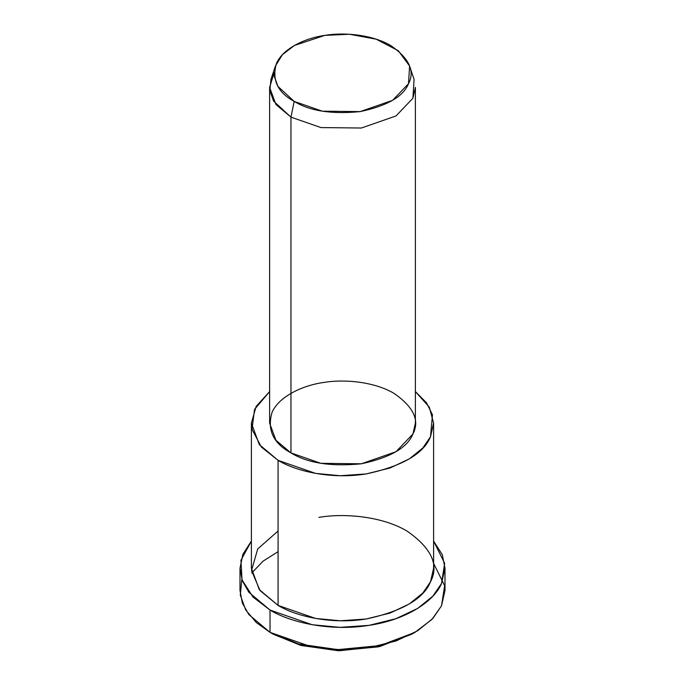 <?xml version="1.0" encoding="UTF-8"?>
<svg xmlns="http://www.w3.org/2000/svg" width="685" height="685" viewBox="0 0 685 685"><rect width="100%" height="100%" fill="white"/><g stroke="black" fill="none" stroke-linecap="round" stroke-linejoin="round"><path stroke-width="1.03" d="M413.329 633.291L380.047 646.46L339.263 650.75L301.272 645.527L273.246 634.216L270.027 632.358L273.246 634.216L300.783 645.398L338.082 650.724L378.368 646.854L411.753 634.216L414.982 632.358L380.038 645.578L337.876 649.628L298.848 644.054L270.018 632.358L256.241 622.477L245.65 609.881L240.315 595.111L241.839 579.356M433.605 563.404L444.651 585.641L441.508 605.831L431.995 619.36L414.982 632.358M275.404 66.025L270.935 79.409L269.83 90.617L273.615 101.14L290.962 117.135L294.182 101.397L277.922 86.396L274.368 76.54L275.404 66.025L282.4 54.723L294.447 45.45L324.818 35.397L349.367 34.25L376.228 39.191L398.319 50.75L409.596 66.025L408.5 83.716L392.642 100.301L360.182 111.604L322.292 111.184L294.182 101.397L290.962 117.135L320.94 127.581L361.363 128.026L395.981 115.97L412.901 98.272L414.065 79.409L409.596 66.025M294.182 101.397C309.774 111.013 331.78 114.412 360.182 111.604C387.213 105.841 403.319 96.542 408.5 83.716C415.127 71.112 409.228 58.405 390.818 45.604C371.938 34.413 343.356 32.135 324.818 35.397C305.93 37.923 283.153 48.147 276.5 63.294C271.637 79.691 277.528 92.389 294.182 101.397M269.616 87.38L269.616 423.133L275.935 440.275L290.962 452.896L290.962 117.135L290.962 452.896L320.94 463.334L361.363 463.788L395.981 451.723L412.901 434.025L415.384 423.133L415.384 87.38L412.901 98.272L395.981 115.97L361.363 128.026L320.94 127.581L290.962 117.135L275.935 104.522L269.616 87.38L274.18 72.721M251.395 423.133L251.395 568.199L259.29 589.622L278.076 605.394L278.076 460.329C295.723 471.237 331.352 479.603 366.081 473.943C402.121 466.254 423.595 453.855 430.505 436.747L432.466 414.845L426.584 402.891L415.384 391.572L429.281 407.121L433.605 423.133L430.505 436.747L422.816 447.973L409.356 458.873L390.005 468.018L366.081 473.943L340.231 475.724L315.554 473.386L278.076 460.329L259.29 444.565L251.395 423.133L256.113 406.428L269.616 391.572L254.52 409.467L252.02 429.315L261.379 447.082L278.076 460.329L278.076 605.394L315.554 618.444L340.231 620.781L366.081 619.009L390.005 613.084L409.356 603.93L422.816 593.03L430.505 581.813L433.605 568.199L433.605 423.133M290.962 452.896C273.204 443.289 266.91 429.743 272.099 412.242C279.197 396.093 303.489 385.184 323.637 382.487C343.416 379.01 373.899 381.442 394.038 393.378C413.68 407.036 419.965 420.581 412.901 434.025C407.378 447.707 390.202 457.631 361.363 463.788C331.06 466.776 307.599 463.146 290.962 452.896M239.998 568.199L239.998 590.513L242.362 603.142L248.895 614.625L270.027 632.358L270.027 610.044C289.875 622.305 329.964 631.724 369.027 625.362C408.371 619.591 434.941 599.863 441.508 583.517L444.651 563.318L433.605 541.09L442.304 554.713L445.002 568.199L441.508 583.517L432.851 596.138L417.713 608.4L395.939 618.692L369.027 625.362L339.948 627.357L312.18 624.729L270.027 610.044L248.895 592.302L242.362 580.829L239.998 568.199L242.884 554.268L251.395 541.09L240.932 560.262L242.036 579.938L253.039 597.072L270.027 610.044L270.027 632.358L312.18 647.042L339.948 649.671L369.027 647.676L395.939 641.014L417.713 630.722L432.851 618.452L441.508 605.831L445.002 590.513L445.002 568.199M318.919 517.389C343.639 513.039 381.75 516.079 406.924 531.003C431.473 548.068 439.333 565.005 430.505 581.813C423.595 598.913 402.121 611.311 366.081 619.009C331.352 624.66 295.723 616.294 278.076 605.394L260.069 590.598L251.481 570.571L257.723 548.933L278.076 531.003M251.763 572.951L263.04 561.178L278.076 551.639M273.246 634.216L270.018 632.358"/></g></svg>

